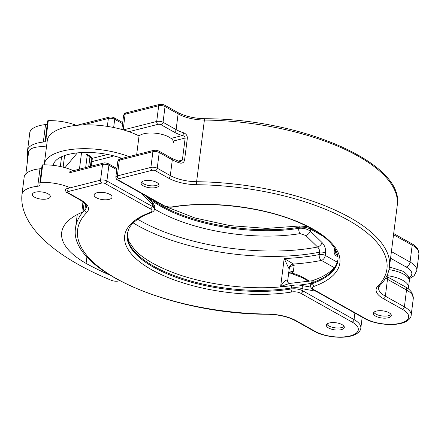 <?xml version="1.0" encoding="UTF-8"?>
<svg xmlns="http://www.w3.org/2000/svg" width="441" height="441" viewBox="0 0 441 441"><rect width="100%" height="100%" fill="white"/><g stroke="black" fill="none" stroke-linecap="round" stroke-linejoin="round"><path stroke-width="0.66" d="M156.037 187.513A9.035 3.605 7.2 0 1 146.186 187.028A9.035 3.605 7.2 0 1 141.103 183.032A9.035 3.605 7.2 0 1 144.108 180.821A9.035 3.605 7.2 0 1 153.953 181.306A9.035 3.605 7.2 0 1 159.036 185.297A9.035 3.605 7.2 0 1 156.037 187.513M388.284 317.768A9.035 3.605 7.2 0 1 378.439 317.283A9.035 3.605 7.2 0 1 373.356 313.292A9.035 3.605 7.2 0 1 376.36 311.081A9.035 3.605 7.2 0 1 386.206 311.567A9.035 3.605 7.2 0 1 391.288 315.558A9.035 3.605 7.2 0 1 388.284 317.768M178.125 161.119L182.381 160.039L180.595 161.61L179.47 161.566A2.26 0.876 107.7 0 1 179.834 163.027C182.342 163.523 183.925 162.542 184.575 160.089A2.26 0.899 -172.8 0 0 182.381 160.039L185.165 138.044C184.895 136.66 183.958 135.828 182.342 135.558A29.371 11.714 7.2 0 1 174.184 132.102L161.103 124.77A2.26 0.899 -172.8 0 0 157.939 124.356L128.987 131.683M173.258 141.059L185.165 138.044A2.26 0.899 7.2 0 1 187.353 138.094C187.337 135.552 186.102 133.788 183.649 132.807A2.26 0.876 107.7 0 1 182.342 135.558L171.031 138.419M337.938 260.151A106.193 42.342 7.2 0 1 312.878 282.505L310.767 284.213L310.613 285.459A9.035 3.605 7.2 0 1 312.752 283.513A106.193 42.342 -172.8 0 0 337.889 260.642C338.335 257.566 338.324 251.794 330.458 242.815C323.33 235.13 312.239 228.129 297.184 221.801C262.301 206.961 209.662 200.694 173.076 207.016A2.26 1.235 -99.3 0 1 172.453 206.84A108.453 43.246 7.2 0 1 312.812 229.011A108.453 43.246 7.2 0 1 314.196 286.341A6.78 2.701 -172.8 0 0 314.284 289.919L365.545 318.672A24.856 9.911 -172.8 0 0 400.395 323.198A24.856 9.911 -172.8 0 0 402.457 309.328L383.422 298.651A29.371 11.714 7.2 0 1 377.81 286.198A155.899 62.164 -172.8 0 0 348.048 220.092A155.899 62.164 -172.8 0 0 196.862 184.713A29.371 11.714 7.2 0 1 168.379 178.048L155.304 170.711A2.26 0.899 -172.8 0 0 152.134 170.303L118.574 178.792A2.26 0.899 -172.8 0 0 118.386 180.049L163.683 205.456A6.78 2.701 -172.8 0 0 172.453 206.84M337.751 255.918A4.52 3.131 -107.5 0 1 335.458 250.46A135.563 54.056 -172.8 0 0 335.833 250.339M41.674 168.291A4.52 1.803 7.2 0 1 39.949 168.771A30.181 12.034 -172.8 0 0 24.288 176.295A4.52 1.803 -172.8 0 0 24.255 176.428L22.05 193.897A4.52 1.803 7.2 0 1 22.05 193.897A225.941 90.096 7.2 0 0 111.303 280.305A5.876 2.343 -172.8 0 0 115.084 281.176A5.876 2.343 -172.8 0 0 117.119 281.204A4.068 1.621 -172.8 0 0 119.252 280.559M40.919 191.846A9.035 3.605 7.2 0 1 50.307 196.647A9.035 3.605 7.2 0 1 41.757 199.183A9.035 3.605 7.2 0 1 32.375 194.382A9.035 3.605 7.2 0 1 40.919 191.846M45.462 138.369L47.661 120.966A0.904 0.358 7.2 0 1 47.661 120.928A0.904 0.358 7.2 0 1 48.278 120.669A31.631 12.613 7.2 0 1 56.602 120.933A31.631 12.613 7.2 0 1 76.354 125.382M79.446 169.146L81.541 152.569M74.86 171.422A31.631 12.613 -172.8 0 0 51.018 165.127A31.631 12.613 -172.8 0 0 42.694 164.862A0.904 0.358 -172.8 0 0 42.077 165.127A0.904 0.358 -172.8 0 0 42.077 165.16L39.877 182.563M24.255 176.428L22.05 193.897A4.52 1.803 7.2 0 1 22.078 193.77A30.181 12.034 7.2 0 1 37.744 186.24A4.52 1.803 -172.8 0 0 40.114 184.983A4.52 1.803 -172.8 0 0 40.114 184.807L39.866 182.635A0.904 0.358 7.2 0 1 39.866 182.602A0.904 0.358 7.2 0 1 40.484 182.337A31.631 12.613 7.2 0 1 48.813 182.602A31.631 12.613 7.2 0 1 70.334 187.794M87.335 154.411L85.67 167.574M47.948 138.116A31.631 12.613 -172.8 0 0 46.068 138.143A0.904 0.358 -172.8 0 0 45.451 138.402A0.904 0.358 -172.8 0 0 45.451 138.435L45.699 140.613A4.52 1.803 7.2 0 1 45.699 140.784A4.52 1.803 7.2 0 1 43.323 142.046A30.181 12.034 -172.8 0 0 27.662 149.571A4.52 1.803 -172.8 0 0 27.634 149.703L27.634 149.703A225.941 90.096 -172.8 0 0 27.706 159.212M29.839 132.228L27.634 149.703L29.839 132.228A4.52 1.803 7.2 0 1 29.872 132.096A30.181 12.034 7.2 0 1 45.533 124.571A4.52 1.803 -172.8 0 0 47.259 124.097M81.927 201.035L83.084 211.189A4.52 1.803 7.2 0 1 83.084 211.36A4.52 1.803 7.2 0 1 82.153 212.281A99.412 39.64 -172.8 0 0 61.685 232.495A99.412 39.64 -172.8 0 0 86.094 263.409A216.906 86.491 -172.8 0 0 109.28 274.831M86.938 256.712L86.094 263.409M77.379 152.895L64.981 167.641M391.04 314.483A9.035 3.605 7.2 0 1 388.543 315.712A9.035 3.605 7.2 0 1 373.863 312.311M158.788 184.222A9.035 3.605 7.2 0 1 156.296 185.457A9.035 3.605 7.2 0 1 141.616 182.056M49.657 197.761A9.035 3.605 7.2 0 1 39.398 198.852A9.035 3.605 7.2 0 1 32.375 194.382A9.035 3.605 7.2 0 1 33.025 193.268A9.035 3.605 7.2 0 1 43.284 192.182A9.035 3.605 7.2 0 1 50.307 196.647A9.035 3.605 7.2 0 1 49.657 197.761M44.221 164.84A54.226 21.62 7.2 0 1 44.265 164.388L47.275 140.541A54.226 21.62 7.2 0 1 81.635 124.979A54.226 21.62 7.2 0 1 139.036 135.922A18.075 7.205 7.2 0 1 154.488 133.127A18.075 7.205 7.2 0 1 171.169 138.524A18.075 7.205 7.2 0 1 173.522 142.746M64.474 155.596A18.075 7.205 7.2 0 1 64.491 156.461L63.14 167.15M25.859 173.826L28.626 151.93A18.075 7.205 7.2 0 1 46.47 146.93M123.783 159.047A45.186 18.02 -172.8 0 0 78.52 152.784A45.186 18.02 -172.8 0 0 53.251 165.353M44.265 164.388A54.226 21.62 7.2 0 1 75.345 149.041A54.226 21.62 7.2 0 1 130.652 157.31M139.036 135.922L136.666 154.67M109.048 199.398A9.035 3.605 -172.8 0 0 112.053 197.188A9.035 3.605 -172.8 0 0 106.97 193.197A9.035 3.605 -172.8 0 0 97.125 192.711A9.035 3.605 -172.8 0 0 94.12 194.922A9.035 3.605 -172.8 0 0 99.203 198.913A9.035 3.605 -172.8 0 0 109.048 199.398M341.301 329.653A9.035 3.605 -172.8 0 0 344.305 327.442A9.035 3.605 -172.8 0 0 339.223 323.451A9.035 3.605 -172.8 0 0 329.377 322.966A9.035 3.605 -172.8 0 0 326.373 325.177A9.035 3.605 -172.8 0 0 331.456 329.168A9.035 3.605 -172.8 0 0 341.301 329.653M289.158 269.181A4.52 4.145 -171.5 0 1 289.169 269.126L287.703 280.691L289.158 269.192A4.52 1.803 -172.8 0 0 289.158 269.192A4.52 1.803 -172.8 0 0 288.844 268.393L284.18 258.536A135.563 54.056 -172.8 0 0 319.218 254.567A4.52 1.803 7.2 0 1 325.276 255.455L325.574 253.079C325.905 248.945 324.758 245.472 322.145 242.649A4.52 2.392 134.3 0 1 317.592 247.021L305.8 235.516L300.112 233.614A109.544 43.681 7.2 0 1 154.482 208.957M113.596 155.816L111.33 156.726L91.971 161.621L91.403 166.125M150.342 212.435A6.78 2.701 -172.8 0 0 150.26 208.852L104.964 183.45A2.26 0.899 -172.8 0 0 101.794 183.037L68.234 191.526A2.26 0.899 -172.8 0 0 68.046 192.789L81.122 200.12A29.371 11.714 7.2 0 1 86.728 212.573A155.899 62.164 -172.8 0 0 116.49 278.679A155.899 62.164 -172.8 0 0 267.681 314.064A29.371 11.714 7.2 0 1 296.165 320.728L315.205 331.406A24.856 9.911 -172.8 0 0 350.06 335.932A24.856 9.911 -172.8 0 0 352.116 322.068L300.861 293.32A6.78 2.701 -172.8 0 0 292.091 291.931A108.453 43.246 7.2 0 1 151.726 269.765A108.453 43.246 7.2 0 1 150.342 212.435A2.26 1.643 69.8 0 0 151.384 212.501C139.984 216.807 132.576 222.021 129.163 228.14L127.173 234.022A106.193 42.342 -172.8 0 0 180.463 278.883A106.193 42.342 -172.8 0 0 291.104 288.993L291.231 287.979A4.52 2.47 -99.3 0 1 292.989 285.294C297.3 284.858 297.008 284.858 300.514 285.261L300.514 285.261A4.52 3.319 100.5 0 1 303.05 288.855C299.467 287.703 295.525 287.411 291.231 287.979A106.193 42.342 7.2 0 1 181.157 278.067A106.193 42.342 7.2 0 1 127.245 233.532M146.147 196.008A106.193 42.342 -172.8 0 0 298.766 228.328C303.055 227.87 306.914 228.807 310.337 231.15A4.52 2.392 134.2 0 1 305.8 235.516M154.609 207.959L152.443 204.392A4.52 2.392 -45.8 0 0 152.244 202L152.244 202C154.438 205.015 155.226 207 154.609 207.959L154.449 209.205A9.035 3.605 7.2 0 0 152.195 206.371L152.443 204.392L140.64 192.893M137.796 219.276A132.217 52.722 -172.8 0 0 317.592 247.021C319.03 248.393 319.675 250.119 319.521 252.191A135.563 54.056 7.2 0 1 133.265 222.948M313.016 280.663L289.489 283.436L280.647 286.496C282.775 282.532 285.018 280.338 287.389 279.908A4.52 3.765 -41.9 0 0 288.188 282.692A4.52 3.765 -41.9 0 0 288.199 282.703L289.522 283.436M287.047 286.159A135.563 54.056 7.2 0 1 280.647 286.496L284.18 258.536L293.53 264.049A9.035 3.605 7.2 0 1 294.158 265.68L293.298 271.458A9.035 3.605 7.2 0 1 291.881 273.062L290.432 273.067M325.574 253.079A4.52 1.803 -172.8 0 0 319.521 252.191L319.218 254.567A4.52 2.657 78.8 0 0 321.401 260.416A140.084 55.858 7.2 0 1 293.53 264.049A4.52 3.765 138.1 0 0 288.844 268.393M289.279 273.155A4.52 3.589 -117.5 0 1 291.881 273.062A31.631 12.613 7.2 0 1 303.243 277.543L309.758 281.198M86.927 154.179A29.371 11.714 7.2 0 1 92.329 158.33A2.26 1.891 139 0 1 90.885 157.757A2.26 1.891 139 0 1 90.885 157.751L90.885 157.751C91.32 158.931 91.436 160.408 91.215 162.178L91.215 162.178A2.26 0.899 7.2 0 1 91.971 161.621L92.329 158.33L107.582 154.471M111.154 155.221A2.26 1.45 -104.2 0 1 111.33 156.726M344.057 326.368A9.035 3.605 7.2 0 1 341.56 327.597A9.035 3.605 7.2 0 1 326.88 324.196M179.834 163.027A27.11 10.81 7.2 0 1 172.304 159.84A2.26 1.477 -60.7 0 0 171.731 158.291L158.655 150.96A2.26 1.477 -60.7 0 1 159.223 152.509L157.239 168.23L170.314 175.568L172.304 159.84L159.223 152.509A4.52 1.803 -172.8 0 0 152.889 151.682L119.329 160.171L117.345 175.898L150.899 167.409L152.889 151.682A2.26 1.45 -104.2 0 1 153.826 150.331L120.266 158.821C119.285 158.804 118.475 159.625 117.824 161.279L115.84 177.006A4.52 1.803 7.2 0 1 117.345 175.898A2.26 1.45 -104.2 0 0 118.574 178.792M391.41 251.579L410.058 262.037L412.186 245.179L393.537 234.722M123.392 129.891L156.704 121.462L158.694 105.741L125.134 114.23L123.16 129.83M338.015 259.633L336.301 264.738C332.486 271.441 323.44 276.755 314.736 279.803L314.736 279.803A4.52 3.285 -110.2 0 0 312.878 282.505L312.752 283.513A2.26 1.643 69.8 0 0 314.196 286.341M174.184 132.102A2.26 1.477 119.3 0 0 176.119 129.621L178.103 113.894L165.028 106.562L163.043 122.289L176.119 129.621A27.11 10.81 -172.8 0 0 183.649 132.807M397.231 205.484A158.159 63.069 -172.8 0 0 204.398 120.051L196.609 181.72A158.159 63.069 7.2 0 1 389.442 267.152L397.231 205.484C405.384 163.341 301.462 118.651 204.938 118.728C194.112 118.425 184.977 116.297 177.536 112.35L164.454 105.013L162.073 104.274L159.631 104.385L126.071 112.874C125.09 112.857 124.279 113.679 123.629 115.333L121.848 129.456M405.378 286.904C405.88 287.24 409.143 288.662 411.993 292.791L413.289 298.485A27.11 10.81 -172.8 0 0 406.525 289.991A4.52 2.955 -60.7 0 0 405.378 286.904L386.586 276.364A4.52 2.955 -60.7 0 1 387.485 279.313L385.357 296.17L404.397 306.848L406.525 289.991L387.485 279.313A27.11 10.81 7.2 0 1 385.605 278.155M335.54 249.788L335.458 250.46A4.52 1.803 7.2 0 0 334.217 251.491A4.52 4.52 0 0 0 336.489 256A4.52 2.955 119.3 0 0 337.806 256.238M408.901 277.797A22.596 9.007 -172.8 0 0 406.183 266.998L390.566 258.239M411.613 243.636C412.726 243.867 414.755 245.609 417.704 248.851L418.95 253.674A27.11 10.81 -172.8 0 0 412.186 245.179A2.26 1.477 119.3 0 0 411.613 243.636L393.686 233.576M406.183 266.998A4.52 2.955 -60.7 0 0 410.058 262.037A27.11 10.81 7.2 0 1 416.822 270.526L418.95 253.674M402.457 309.328A2.26 1.477 119.3 0 0 404.397 306.848A27.11 10.81 7.2 0 1 411.161 315.343L413.289 298.485M168.379 178.048A2.26 1.477 -60.7 0 0 170.314 175.568A27.11 10.81 -172.8 0 0 196.609 181.72A2.26 0.573 -89.4 0 0 196.862 184.713M187.353 138.094L184.575 160.089M204.938 118.728A2.26 0.573 -89.4 0 0 204.398 120.051A27.11 10.81 7.2 0 1 178.103 113.894A2.26 1.477 -60.7 0 0 177.536 112.35M377.81 286.198A2.26 1.979 -135.1 0 0 379.673 285.735L378.593 287.681A27.11 10.81 -172.8 0 0 385.357 296.17A2.26 1.477 119.3 0 1 383.422 298.651M126.071 112.874A2.26 1.45 -104.2 0 0 125.134 114.23A4.52 1.803 -172.8 0 0 123.629 115.333M120.266 158.821A2.26 1.45 -104.2 0 0 119.329 160.171A4.52 1.803 -172.8 0 0 117.824 161.279M152.134 170.303A2.26 1.45 -104.2 0 1 150.899 167.409A4.52 1.803 7.2 0 1 157.239 168.23A2.26 1.477 -60.7 0 1 155.304 170.711M164.454 105.013A2.26 1.477 -60.7 0 1 165.028 106.562A4.52 1.803 -172.8 0 0 158.694 105.741A2.26 1.45 -104.2 0 1 159.631 104.385M157.939 124.356A2.26 1.45 -104.2 0 1 156.704 121.462A4.52 1.803 7.2 0 1 163.043 122.289A2.26 1.477 -60.7 0 1 161.103 124.77M334.217 251.491L334.515 249.115A4.52 1.803 7.2 0 1 334.84 248.559M411.161 315.343C410.885 320.541 402.203 323.319 401.211 323.33C390.924 326.086 373.803 323.865 364.696 318.584A2.26 1.477 -60.7 0 0 365.545 318.672M364.696 318.584L313.441 289.836A2.26 1.477 -60.7 0 0 314.284 289.919M118.386 180.049A2.26 1.477 119.3 0 1 117.538 179.967C116.639 179.768 116.071 178.776 115.84 177.006M163.683 205.456A2.26 1.477 119.3 0 1 162.834 205.368L117.538 179.967M389.464 266.97L402.501 271.11C407.357 273.855 409.617 277.246 409.281 281.281A22.596 9.007 -172.8 0 0 403.647 274.203A22.596 9.007 -172.8 0 0 389.006 269.649M386.939 275.642A22.596 9.007 7.2 0 1 402.87 280.371A22.596 9.007 7.2 0 1 408.504 287.449L409.281 281.281M48.278 120.669L46.068 138.143M29.872 132.096L27.662 149.571M45.533 124.571L43.323 142.046M42.694 164.862L40.484 182.337M89.953 156.809L88.691 166.808M84.148 202.75L83.084 211.189M24.288 176.295L22.078 193.77M39.949 168.771L37.744 186.24M61.564 156.759L60.334 166.505M316.004 291.242L303.05 288.855L302.802 290.84L354.057 319.587L354.878 313.077M81.122 200.12A2.26 1.477 -60.7 0 1 80.279 200.038L67.203 192.7C66.293 192.496 65.731 191.51 65.5 189.74A4.52 1.803 7.2 0 1 67.004 188.638L100.565 180.143L102.549 164.421L68.989 172.911M323.126 236.194L310.591 229.166L310.337 231.15L322.145 242.649M334.295 267.648L321.401 260.416A4.52 2.955 119.3 0 0 325.276 255.455L337.404 262.257M300.112 233.614A4.52 2.47 80.7 0 1 298.766 228.328L298.893 227.319A106.193 42.342 7.2 0 1 150.293 198.334M116.766 169.664L108.888 165.243L106.898 180.97L152.195 206.371A2.26 1.477 119.3 0 1 150.26 208.852M122.57 123.717L114.693 119.296L113.651 127.51M296.165 320.728A2.26 1.477 119.3 0 1 295.321 320.64C287.874 316.693 278.74 314.571 267.913 314.262C171.389 314.339 67.467 269.649 75.62 227.506A158.159 63.069 7.2 0 1 84.881 209.988L85.593 204.348M90.388 166.378L91.27 159.399M107.356 126.385L108.354 118.475L82.853 124.924M306.743 286.413A135.563 54.056 -172.8 0 0 310.585 285.79M310.944 283.403A135.563 54.056 7.2 0 1 299.158 285.079M352.116 322.068A2.26 1.477 -60.7 0 0 354.057 319.587A27.11 10.81 7.2 0 1 360.821 328.076L362.199 317.184M86.728 212.573A2.26 1.979 44.9 0 1 84.881 209.988A27.11 10.81 -172.8 0 0 86.469 206.983L86.16 205.319C86.811 205.048 84.848 203.29 80.279 200.038M101.794 183.037A2.26 1.45 75.8 0 1 100.565 180.143A4.52 1.803 7.2 0 1 106.898 180.97A2.26 1.477 119.3 0 1 104.964 183.45M103.486 163.065C104.578 162.696 106.187 162.905 108.315 163.694A2.26 1.477 119.3 0 1 108.888 165.243A4.52 1.803 -172.8 0 0 102.549 164.421A2.26 1.45 75.8 0 1 103.486 163.065L69.926 171.555M109.291 117.119C110.377 116.749 111.986 116.964 114.12 117.753A2.26 1.477 119.3 0 1 114.693 119.296A4.52 1.803 -172.8 0 0 108.354 118.475A2.26 1.45 75.8 0 1 109.291 117.119L76.822 125.332M292.091 291.931A2.26 1.235 -99.3 0 1 291.104 288.993A9.035 3.605 7.2 0 1 302.802 290.84A2.26 1.477 -60.7 0 1 300.861 293.32M310.447 228.085A2.26 1.477 -60.7 0 1 310.591 229.166A9.035 3.605 -172.8 0 0 298.893 227.319A2.26 1.235 -99.3 0 1 299.775 225.974L266.474 228.405L230.086 225.627L194.928 217.975L165.182 206.366M127.306 233.013L128.563 240.924L134.444 249.573C141.638 257.285 153.066 264.374 168.732 270.84C203.913 285.487 256.535 291.595 292.989 285.294L292.989 285.294A4.52 2.47 -99.3 0 1 293.579 285.321M287.389 279.908A4.52 1.803 7.2 0 1 287.703 280.702A4.52 1.803 7.2 0 1 287.703 280.719M308.672 281.369L301.556 277.372A4.52 2.955 -60.7 0 0 303.243 277.543M288.546 274.032A4.52 4.145 -171.5 0 1 293.298 271.458M289.169 269.126A4.52 4.145 -171.5 0 1 294.158 265.68M315.205 331.406A2.26 1.477 119.3 0 1 314.356 331.318L295.321 320.64M67.203 192.7A2.26 1.477 -60.7 0 0 68.046 192.789M67.004 188.638A2.26 1.45 75.8 0 0 68.234 191.526M334.515 249.115L334.57 248.118M314.736 279.803C312.752 280.189 311.429 281.656 310.767 284.213M337.878 256.778L336.489 256M409.187 278.828L414.132 275.735L416.822 270.526M179.47 161.566L171.731 158.291M158.655 150.96L156.268 150.221L153.826 150.331M379.673 285.735C385.285 280.107 388.543 273.911 389.442 267.152M313.441 289.836C311.429 288.717 310.486 287.256 310.613 285.459M162.834 205.368C165.959 206.939 169.372 207.49 173.076 207.016M408.217 288.75L408.504 287.449M47.661 120.928L45.451 138.402M89.975 156.825L88.713 166.803M84.17 202.766L83.084 211.36M42.077 165.127L39.866 182.602M75.62 227.506L77.252 214.569M300.514 285.261L310.833 287.163M152.244 202L146.015 195.936M288.535 274.12L289.274 273.161L289.985 272.957L301.556 277.372M287.703 280.702L288.188 282.692M90.885 157.757L86.083 154.091M90.697 166.301L91.215 162.178M116.915 168.517L108.315 163.694M314.356 331.318C323.468 336.599 340.584 338.82 350.871 336.064C351.863 336.053 360.545 333.275 360.821 328.076M151.384 212.501C153.363 211.641 154.389 210.544 154.449 209.205M307.675 226.63L299.775 225.974M122.714 122.576L114.12 117.753"/></g></svg>

